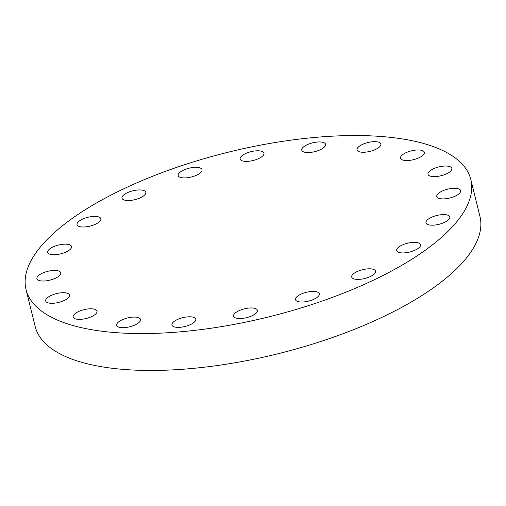 <?xml version="1.0" encoding="UTF-8"?>
<svg xmlns="http://www.w3.org/2000/svg" width="506" height="506" viewBox="0 0 506 506"><rect width="100%" height="100%" fill="white"/><g stroke="black" fill="none" stroke-linecap="round" stroke-linejoin="round"><path stroke-width="0.76" d="M52.757 247.08A12.27 4.541 -13.9 0 0 47.716 252.386A12.27 4.541 -13.9 0 0 66.501 251.798A12.27 4.541 -13.9 0 0 71.542 246.492A12.27 4.541 -13.9 0 0 52.757 247.08M58.626 270.982A12.27 4.541 -13.9 0 0 44.711 272.228A12.27 4.541 -13.9 0 0 36.919 278.68A12.27 4.541 -13.9 0 0 39.038 280.482A12.27 4.541 -13.9 0 0 52.953 279.236A12.27 4.541 -13.9 0 0 60.745 272.785A12.27 4.541 -13.9 0 0 58.626 270.982M67.393 293.252A12.27 4.541 -13.9 0 0 53.484 294.505A12.27 4.541 -13.9 0 0 45.685 300.956A12.27 4.541 -13.9 0 0 47.811 302.759A12.27 4.541 -13.9 0 0 61.719 301.506A12.27 4.541 -13.9 0 0 69.518 295.055A12.27 4.541 -13.9 0 0 67.393 293.252M94.875 309.33A12.27 4.541 -13.9 0 0 80.966 310.576A12.27 4.541 -13.9 0 0 73.174 317.028A12.27 4.541 -13.9 0 0 75.293 318.831A12.27 4.541 -13.9 0 0 89.208 317.578A12.27 4.541 -13.9 0 0 97 311.133A12.27 4.541 -13.9 0 0 94.875 309.33M138.385 317.629A12.27 4.541 -13.9 0 0 124.47 318.875A12.27 4.541 -13.9 0 0 116.677 325.326A12.27 4.541 -13.9 0 0 118.796 327.129A12.27 4.541 -13.9 0 0 132.711 325.883A12.27 4.541 -13.9 0 0 140.504 319.431A12.27 4.541 -13.9 0 0 138.385 317.629M193.653 317.338A12.27 4.541 -13.9 0 0 179.738 318.59A12.27 4.541 -13.9 0 0 171.945 325.042A12.27 4.541 -13.9 0 0 174.064 326.844A12.27 4.541 -13.9 0 0 187.979 325.592A12.27 4.541 -13.9 0 0 195.771 319.147A12.27 4.541 -13.9 0 0 193.653 317.338M238.611 310.886A12.27 4.541 -13.9 0 0 233.57 316.199A12.27 4.541 -13.9 0 0 252.355 315.605A12.27 4.541 -13.9 0 0 257.396 310.298A12.27 4.541 -13.9 0 0 238.611 310.886M300.551 294.353A12.27 4.541 -13.9 0 0 295.51 299.66A12.27 4.541 -13.9 0 0 314.296 299.071A12.27 4.541 -13.9 0 0 319.337 293.765A12.27 4.541 -13.9 0 0 300.551 294.353M356.755 271.747A12.27 4.541 -13.9 0 0 351.714 277.054A12.27 4.541 -13.9 0 0 370.5 276.466A12.27 4.541 -13.9 0 0 375.541 271.153A12.27 4.541 -13.9 0 0 356.755 271.747M401.713 245.277A12.27 4.541 -13.9 0 0 396.672 250.584A12.27 4.541 -13.9 0 0 415.458 249.996A12.27 4.541 -13.9 0 0 420.499 244.689A12.27 4.541 -13.9 0 0 401.713 245.277M431.023 217.536A12.27 4.541 -13.9 0 0 425.982 222.842A12.27 4.541 -13.9 0 0 444.768 222.254A12.27 4.541 -13.9 0 0 449.809 216.947A12.27 4.541 -13.9 0 0 431.023 217.536M458.493 188.852A12.27 4.541 -13.9 0 0 444.578 190.098A12.27 4.541 -13.9 0 0 436.786 196.549A12.27 4.541 -13.9 0 0 438.904 198.352A12.27 4.541 -13.9 0 0 452.819 197.106A12.27 4.541 -13.9 0 0 460.612 190.654A12.27 4.541 -13.9 0 0 458.493 188.852M449.72 166.582A12.27 4.541 -13.9 0 0 435.805 167.828A12.27 4.541 -13.9 0 0 428.013 174.279A12.27 4.541 -13.9 0 0 430.138 176.082A12.27 4.541 -13.9 0 0 444.047 174.836A12.27 4.541 -13.9 0 0 451.839 168.384A12.27 4.541 -13.9 0 0 449.72 166.582M422.238 150.51A12.27 4.541 -13.9 0 0 408.323 151.756A12.27 4.541 -13.9 0 0 400.531 158.207A12.27 4.541 -13.9 0 0 402.656 160.01A12.27 4.541 -13.9 0 0 416.565 158.757A12.27 4.541 -13.9 0 0 424.357 152.312A12.27 4.541 -13.9 0 0 422.238 150.51M378.735 142.205A12.27 4.541 -13.9 0 0 364.82 143.457A12.27 4.541 -13.9 0 0 357.027 149.909A12.27 4.541 -13.9 0 0 359.146 151.711A12.27 4.541 -13.9 0 0 373.061 150.459A12.27 4.541 -13.9 0 0 380.854 144.008A12.27 4.541 -13.9 0 0 378.735 142.205M323.467 142.496A12.27 4.541 -13.9 0 0 309.552 143.742A12.27 4.541 -13.9 0 0 301.759 150.193A12.27 4.541 -13.9 0 0 303.878 151.996A12.27 4.541 -13.9 0 0 317.793 150.744A12.27 4.541 -13.9 0 0 325.586 144.299A12.27 4.541 -13.9 0 0 323.467 142.496M245.176 153.729A12.27 4.541 -13.9 0 0 240.135 159.036A12.27 4.541 -13.9 0 0 258.92 158.448A12.27 4.541 -13.9 0 0 263.961 153.141A12.27 4.541 -13.9 0 0 245.176 153.729M183.235 170.263A12.27 4.541 -13.9 0 0 178.194 175.569A12.27 4.541 -13.9 0 0 196.979 174.981A12.27 4.541 -13.9 0 0 202.02 169.674A12.27 4.541 -13.9 0 0 183.235 170.263M82.073 219.345A12.27 4.541 -13.9 0 0 77.032 224.651A12.27 4.541 -13.9 0 0 95.817 224.063A12.27 4.541 -13.9 0 0 100.858 218.75A12.27 4.541 -13.9 0 0 82.073 219.345M127.031 192.875A12.27 4.541 -13.9 0 0 121.99 198.181A12.27 4.541 -13.9 0 0 140.776 197.593A12.27 4.541 -13.9 0 0 145.817 192.286A12.27 4.541 -13.9 0 0 127.031 192.875M26.053 289.59L35.18 326.478A229.091 84.799 -13.9 0 0 385.838 315.485A229.091 84.799 -13.9 0 0 479.947 216.41L470.82 179.522A229.091 84.799 -13.9 0 0 120.162 190.515A229.091 84.799 -13.9 0 0 26.053 289.59A229.091 84.799 -13.9 0 0 376.711 278.597A229.091 84.799 -13.9 0 0 470.82 179.522"/></g></svg>
